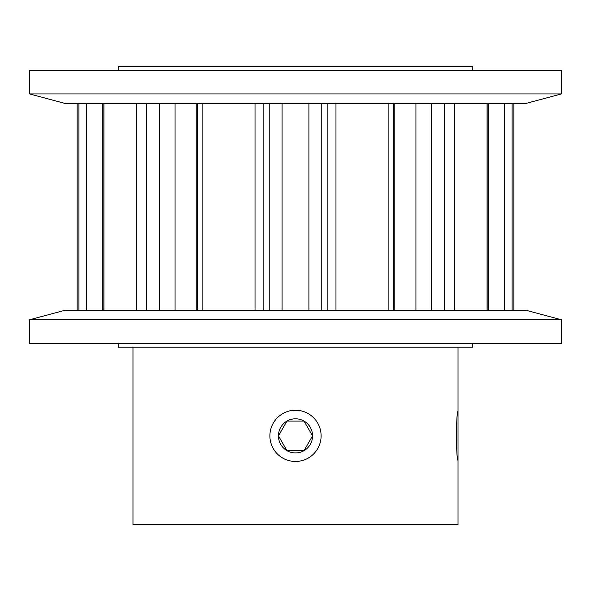 <?xml version="1.0" encoding="UTF-8"?>
<svg xmlns="http://www.w3.org/2000/svg" width="591" height="591" viewBox="0 0 591 591"><rect width="100%" height="100%" fill="white"/><g stroke="black" fill="none" stroke-linecap="round" stroke-linejoin="round"><path stroke-width="0.89" d="M458.025 347.213L458.025 411.484C456.03 409.977 456.03 461.748 458.025 460.241L458.025 524.513L132.975 524.513L132.975 347.213M472.8 70.285L472.8 66.487L118.2 66.487L118.2 70.285M118.2 343.415L118.2 347.213L472.8 347.213L472.8 343.415M77.126 310.275L77.126 103.425M102.96 310.275L102.96 103.425M197.63 310.275L197.63 103.425M561.45 319.775L29.55 319.775L29.55 343.415L561.45 343.415L561.45 319.775L525.99 310.275L65.01 310.275L29.55 319.775M29.55 93.925L561.45 93.925L561.45 70.285L29.55 70.285L29.55 93.925L65.01 103.425L525.99 103.425L561.45 93.925M286.362 449.581L278.442 435.863L286.967 421.088L304.033 421.088L312.558 435.863A17.058 17.058 0 0 0 304.033 421.088L312.558 435.863L304.033 450.637A17.058 17.058 0 0 0 312.558 435.863L304.033 450.637L286.967 450.637A17.058 17.058 0 0 0 304.033 450.637L286.967 450.637L278.442 435.863L286.967 421.088L304.033 421.088A17.058 17.058 0 0 0 278.442 435.863A17.058 17.058 0 0 0 286.967 450.637M295.5 461.475A25.612 25.612 0 0 0 321.112 435.863A25.612 25.612 0 0 0 295.5 410.25A25.612 25.612 0 0 0 269.888 435.863A25.612 25.612 0 0 0 295.5 461.475M458.025 410.25L458.025 461.475M255.024 310.275L255.024 103.425M263.837 310.275L263.837 103.425M202.115 310.275L202.115 103.425M196.781 310.275L196.781 103.425M175.069 310.275L175.069 103.425M159.777 310.275L159.777 103.425M146.701 310.275L146.701 103.425M136.624 310.275L136.624 103.425M103.92 310.275L103.92 103.425M102.162 310.275L102.162 103.425M86.397 310.275L86.397 103.425M78.906 310.275L78.906 103.425M512.094 310.275L512.094 103.425M504.603 310.275L504.603 103.425M488.838 310.275L488.838 103.425M487.08 310.275L487.08 103.425M454.376 310.275L454.376 103.425M444.299 310.275L444.299 103.425M431.223 310.275L431.223 103.425M415.931 310.275L415.931 103.425M394.219 310.275L394.219 103.425M388.885 310.275L388.885 103.425M335.976 310.275L335.976 103.425M327.163 310.275L327.163 103.425M321.77 310.275L321.77 103.425M308.916 310.275L308.916 103.425M282.084 310.275L282.084 103.425M269.23 310.275L269.23 103.425M513.875 310.275L513.875 103.425M488.04 310.275L488.04 103.425M393.37 310.275L393.37 103.425"/></g></svg>
